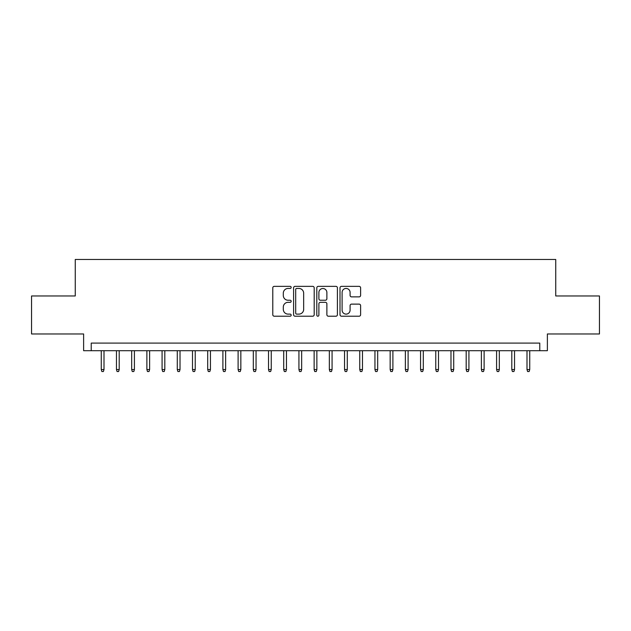 <?xml version="1.0" encoding="UTF-8"?>
<svg xmlns="http://www.w3.org/2000/svg" width="631" height="631" viewBox="0 0 631 631"><rect width="100%" height="100%" fill="white"/><g stroke="black" fill="none" stroke-linecap="round" stroke-linejoin="round"><path stroke-width="0.95" d="M291.175 287.405A1.041 1.041 0 0 0 290.126 286.356L274.272 286.356A1.491 1.491 0 0 0 272.781 287.854L272.781 314.719A1.491 1.491 0 0 0 274.272 316.21L290.126 316.21A1.041 1.041 0 0 0 291.175 315.161A1.041 1.041 0 0 0 290.126 314.12L288.075 314.12A4.772 4.772 0 0 1 283.303 309.34L283.303 307.108A4.772 4.772 0 0 1 288.075 302.328L290.126 302.328A1.041 1.041 0 0 0 291.175 301.287A1.041 1.041 0 0 0 290.126 300.238L288.075 300.238A4.772 4.772 0 0 1 283.303 295.466L283.303 293.226A4.772 4.772 0 0 1 288.075 288.446L290.126 288.446A1.041 1.041 0 0 0 291.175 287.405M359.118 296.878A1.491 1.491 0 0 0 360.609 295.387L360.609 287.854A1.491 1.491 0 0 0 359.118 286.356L341.505 286.356A1.491 1.491 0 0 0 340.014 287.854L340.014 314.719A1.491 1.491 0 0 0 341.505 316.21L359.118 316.21A1.491 1.491 0 0 0 360.609 314.719L360.609 305.609A1.491 1.491 0 0 0 359.118 304.118L351.577 304.118A1.491 1.491 0 0 0 350.087 305.609L350.087 310.129A3.991 3.991 0 0 1 346.096 314.12A3.991 3.991 0 0 1 342.105 310.129L342.105 292.437A3.991 3.991 0 0 1 346.096 288.446A3.991 3.991 0 0 1 350.087 292.437L350.087 295.387A1.491 1.491 0 0 0 351.577 296.878L359.118 296.878M539.773 350.702L547.377 350.702L547.377 333.973L599.45 333.973L599.45 295.963L555.737 295.963L555.737 259.467L75.263 259.467L75.263 295.963L31.55 295.963L31.55 333.973L83.623 333.973L83.623 350.702L539.773 350.702L539.773 343.098L91.227 343.098L91.227 350.702M314.191 287.854A1.491 1.491 0 0 0 312.7 286.356L295.087 286.356A1.491 1.491 0 0 0 293.596 287.854L293.596 314.719A1.491 1.491 0 0 0 295.087 316.21L312.7 316.21A1.491 1.491 0 0 0 314.191 314.719L314.191 287.854M318.3 286.356L335.913 286.356A1.491 1.491 0 0 1 337.404 287.854L337.404 314.719A1.491 1.491 0 0 1 335.913 316.21L328.372 316.21A1.491 1.491 0 0 1 326.882 314.719L326.882 303.819A1.491 1.491 0 0 0 325.391 302.328L320.39 302.328A1.491 1.491 0 0 0 318.892 303.819L318.892 315.161A1.041 1.041 0 0 1 317.85 316.21A1.041 1.041 0 0 1 316.809 315.161L316.809 287.854A1.491 1.491 0 0 1 318.3 286.356M296.736 288.446A1.041 1.041 0 0 0 295.687 289.495L295.687 313.071A1.041 1.041 0 0 0 296.736 314.12L298.897 314.12A4.772 4.772 0 0 0 303.669 309.34L303.669 293.226A4.772 4.772 0 0 0 298.897 288.446L296.736 288.446M326.882 292.516A3.991 3.991 0 0 0 322.891 288.525A3.991 3.991 0 0 0 318.892 292.516L318.892 298.747A1.491 1.491 0 0 0 320.39 300.238L325.391 300.238A1.491 1.491 0 0 0 326.882 298.747L326.882 292.516M104.005 369.553L103.389 371.533L101.875 371.533L101.268 369.553L104.005 369.553L104.005 350.702M101.268 369.553L101.268 350.702M119.204 369.553L118.596 371.533L117.074 371.533L116.467 369.553L119.204 369.553L119.204 350.702M116.467 369.553L116.467 350.702M134.411 369.553L133.804 371.533L132.281 371.533L131.674 369.553L134.411 369.553L134.411 350.702M131.674 369.553L131.674 350.702M149.618 369.553L149.011 371.533L147.488 371.533L146.881 369.553L149.618 369.553L149.618 350.702M146.881 369.553L146.881 350.702M164.817 369.553L164.21 371.533L162.695 371.533L162.08 369.553L164.817 369.553L164.817 350.702M162.08 369.553L162.08 350.702M180.024 369.553L179.417 371.533L177.895 371.533L177.287 369.553L180.024 369.553L180.024 350.702M177.287 369.553L177.287 350.702M195.231 369.553L194.624 371.533L193.102 371.533L192.494 369.553L195.231 369.553L195.231 350.702M192.494 369.553L192.494 350.702M210.439 369.553L209.823 371.533L208.309 371.533L207.702 369.553L210.439 369.553L210.439 350.702M207.702 369.553L207.702 350.702M225.638 369.553L225.03 371.533L223.508 371.533L222.901 369.553L225.638 369.553L225.638 350.702M222.901 369.553L222.901 350.702M240.845 369.553L240.237 371.533L238.715 371.533L238.108 369.553L240.845 369.553L240.845 350.702M238.108 369.553L238.108 350.702M256.052 369.553L255.445 371.533L253.922 371.533L253.315 369.553L256.052 369.553L256.052 350.702M253.315 369.553L253.315 350.702M271.251 369.553L270.644 371.533L269.121 371.533L268.514 369.553L271.251 369.553L271.251 350.702M268.514 369.553L268.514 350.702M286.458 369.553L285.851 371.533L284.329 371.533L283.721 369.553L286.458 369.553L286.458 350.702M283.721 369.553L283.721 350.702M301.665 369.553L301.058 371.533L299.536 371.533L298.928 369.553L301.665 369.553L301.665 350.702M298.928 369.553L298.928 350.702M316.865 369.553L316.257 371.533L314.743 371.533L314.135 369.553L316.865 369.553L316.865 350.702M314.135 369.553L314.135 350.702M332.072 369.553L331.464 371.533L329.942 371.533L329.335 369.553L332.072 369.553L332.072 350.702M329.335 369.553L329.335 350.702M347.279 369.553L346.671 371.533L345.149 371.533L344.542 369.553L347.279 369.553L347.279 350.702M344.542 369.553L344.542 350.702M362.486 369.553L361.878 371.533L360.356 371.533L359.749 369.553L362.486 369.553L362.486 350.702M359.749 369.553L359.749 350.702M377.685 369.553L377.078 371.533L375.555 371.533L374.948 369.553L377.685 369.553L377.685 350.702M374.948 369.553L374.948 350.702M392.892 369.553L392.285 371.533L390.763 371.533L390.155 369.553L392.892 369.553L392.892 350.702M390.155 369.553L390.155 350.702M408.099 369.553L407.492 371.533L405.97 371.533L405.362 369.553L408.099 369.553L408.099 350.702M405.362 369.553L405.362 350.702M423.298 369.553L422.691 371.533L421.177 371.533L420.562 369.553L423.298 369.553L423.298 350.702M420.562 369.553L420.562 350.702M438.506 369.553L437.898 371.533L436.376 371.533L435.769 369.553L438.506 369.553L438.506 350.702M435.769 369.553L435.769 350.702M453.713 369.553L453.105 371.533L451.583 371.533L450.976 369.553L453.713 369.553L453.713 350.702M450.976 369.553L450.976 350.702M468.92 369.553L468.305 371.533L466.79 371.533L466.183 369.553L468.92 369.553L468.92 350.702M466.183 369.553L466.183 350.702M484.119 369.553L483.512 371.533L481.989 371.533L481.382 369.553L484.119 369.553L484.119 350.702M481.382 369.553L481.382 350.702M499.326 369.553L498.719 371.533L497.196 371.533L496.589 369.553L499.326 369.553L499.326 350.702M496.589 369.553L496.589 350.702M514.533 369.553L513.926 371.533L512.404 371.533L511.796 369.553L514.533 369.553L514.533 350.702M511.796 369.553L511.796 350.702M529.732 369.553L529.125 371.533L527.611 371.533L526.995 369.553L529.732 369.553L529.732 350.702M526.995 369.553L526.995 350.702"/></g></svg>
